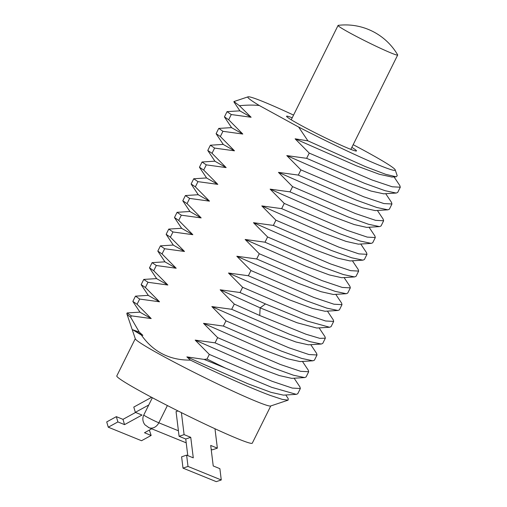 <?xml version="1.0" encoding="UTF-8"?>
<svg xmlns="http://www.w3.org/2000/svg" width="507" height="507" viewBox="0 0 507 507"><rect width="100%" height="100%" fill="white"/><g stroke="black" fill="none" stroke-linecap="round" stroke-linejoin="round"><path stroke-width="0.76" d="M135.28 338.695L116.794 375.934A75.632 4.145 26.4 0 0 161.695 402.621A75.632 4.145 26.4 0 0 238.056 438.866A75.632 4.145 26.4 0 0 252.277 443.188L270.763 405.955M288.249 398.667L288.084 400.15L270.611 406.006A75.632 4.145 -153.6 0 1 256.586 401.525A75.632 4.145 26.4 0 1 181.988 366.193A75.632 4.145 26.4 0 1 135.331 338.847L126.858 313.795A94.384 5.171 26.4 0 0 130.648 317.23L139.273 332.091L132.726 329.772L142.866 335.342L139.273 332.091M207.008 359.038L204.074 359.393L225.228 367.981A94.384 5.171 26.4 0 1 207.008 359.038L209.309 354.406L272.145 381.302L292.298 388.089L300.359 388.514L299.884 386.847M140.065 312.141L127.213 312.927L126.858 313.478A94.384 5.171 26.4 0 0 126.858 313.795M288.084 400.15L282.253 399.389L270.377 395.46C251.472 388.495 219.22 374.065 190.429 360.122C169.604 360.274 153.247 351.915 141.358 335.038L132.726 329.772M298.636 127.048A82.286 4.512 26.4 0 0 395.238 169.896L397.222 175.771L396.151 176.791L385.669 174.307L365.477 166.638L307.933 140.857L298.636 127.048L259.286 105.5C253.437 104.905 246.82 104.981 239.437 105.722L233.936 101.558L248.05 96.831A82.286 4.512 26.4 0 0 259.286 105.5M307.933 140.857L295.112 138.817L309.232 153.101L372.075 180.004L392.228 186.785L400.283 187.216L399.827 185.575M400.283 187.216L397.697 192.432L396.221 193.053L385.111 190.708L364.603 183.331L306.646 158.317L309.232 153.101M306.646 158.317L286.791 155.592L300.905 169.877L363.747 196.779L383.9 203.56L391.955 203.991L391.417 202.236M391.955 203.991L389.37 209.207L387.899 209.828L376.79 207.483L356.282 200.107L298.319 175.092L300.905 169.877M298.319 175.092L278.463 172.367L292.577 186.652L355.42 213.555L375.573 220.336L383.628 220.767L383.038 218.942M383.628 220.767L381.042 225.983L379.553 226.604L368.424 224.246L347.916 216.869L289.991 191.868L292.577 186.652M289.991 191.868L270.136 189.143L284.25 203.427L347.092 230.33L367.245 237.111L375.3 237.542L374.901 235.983L369.064 227.244M375.3 237.542L372.715 242.758L371.219 243.379L360.084 241.021L339.576 233.638L281.664 208.643L284.25 203.427M281.664 208.643L261.808 205.918L275.922 220.203L338.765 247.105L358.918 253.887L366.973 254.318L366.567 252.752M366.973 254.318L364.387 259.533L362.904 260.154L351.782 257.803L331.274 250.42L273.336 225.419L275.922 220.203M273.336 225.419L253.481 222.693L267.595 236.978L330.437 263.881L350.591 270.662L358.652 271.093L358.17 269.42M358.652 271.093L356.06 276.309L354.57 276.93L343.442 274.572L322.934 267.195L265.009 242.194L267.595 236.978M265.009 242.194L245.154 239.469L259.273 253.754L322.11 280.65L342.263 287.437L350.324 287.868L349.912 286.303L344.088 277.57M350.324 287.868L347.732 293.084L346.237 293.705L335.102 291.341L314.594 283.964L256.681 258.969L259.273 253.754M256.681 258.969L236.826 256.244L250.946 270.529L313.782 297.425L333.936 304.213L341.997 304.644L341.591 303.085L335.761 294.345M341.997 304.644L339.405 309.859L337.909 310.48L326.781 308.117L306.272 300.74L248.354 275.745L250.946 270.529M248.354 275.745L228.499 273.02L242.619 287.304L305.455 314.201L325.608 320.988L333.669 321.419L333.264 319.86L327.433 311.121M234.291 304.08L259.73 315.5L305.93 334.202L319.771 338.346L325.342 338.194L322.75 343.41L321.254 344.031L310.119 341.667L289.611 334.29L231.699 309.295L234.291 304.08L220.171 289.795L240.026 292.52L242.619 287.304M231.699 309.295L211.844 306.57L225.964 320.855L288.806 347.751L308.953 354.539L317.014 354.97L316.609 353.404L310.778 344.671M317.014 354.97L314.422 360.185L312.927 360.807L301.798 358.443L281.29 351.066L223.372 326.071L225.964 320.855M223.372 326.071L203.516 323.346L217.636 337.63L280.479 364.527L300.626 371.314L308.687 371.739L308.237 370.116M308.687 371.745L306.095 376.961L304.606 377.582L293.477 375.224L272.969 367.841L215.044 342.846L217.636 337.63M215.044 342.846L195.189 340.115L209.309 354.406M204.074 359.393L186.861 356.89L190.429 360.122M141.358 335.038L142.866 335.342M130.648 317.23L131.338 315.842L151.194 318.567L137.074 304.282L139.666 299.067L159.521 301.792L145.401 287.507L147.993 282.291L167.849 285.016L153.729 270.732L156.321 265.516L176.176 268.241L162.056 253.956L164.648 248.741L184.504 251.466L170.384 237.181L172.976 231.965L192.831 234.69L178.711 220.406L181.303 215.19L201.159 217.915L187.039 203.63L189.624 198.414L209.486 201.14L195.366 186.855L197.952 181.639L217.814 184.364L203.694 170.079L206.279 164.864L226.141 167.589L212.021 153.304L214.607 148.088L234.468 150.813L220.349 136.529L222.934 131.313L242.796 134.038L228.676 119.753L231.262 114.538L251.117 117.263L239.437 105.722M395.238 169.896A82.286 4.512 26.4 0 0 353.176 144.685M293.559 115.095A82.286 4.512 26.4 0 0 248.05 96.831M351.839 147.379A39.026 2.142 -153.6 0 1 356.383 151.016A39.026 2.142 -153.6 0 1 349.146 148.703A39.026 2.142 -153.6 0 1 310.652 130.47A39.026 2.142 -153.6 0 1 286.575 116.363A39.026 2.142 -153.6 0 1 292.222 117.789M228.676 119.753L224.449 116.883L227.035 111.667L231.262 114.538M278.463 172.367L339.639 199.295L362.651 207.826L375.237 210.595M224.468 116.984L231.617 127.707L242.796 134.038M286.791 155.592L347.954 182.514L370.966 191.05L383.634 193.813M233.904 101.875L239.95 110.932L251.117 117.263M295.112 138.817L356.256 165.732L379.268 174.262L391.981 177.038M218.84 128.398L222.934 131.313M220.349 136.529L216.121 133.658L218.707 128.442M223.34 144.387L210.38 145.217L214.607 148.088M212.021 153.304L207.794 150.433L210.38 145.217M215.012 161.169L202.052 161.993L206.279 164.864M203.694 170.079L199.466 167.209L202.052 161.993M206.685 177.938L193.725 178.768L197.952 181.639M195.366 186.855L191.139 183.984L193.725 178.768M198.357 194.713L185.397 195.544L189.624 198.414M187.039 203.63L182.812 200.759L185.397 195.544M190.03 211.489L177.07 212.319L181.303 215.19M178.711 220.406L174.484 217.535L177.07 212.319M181.702 228.264L168.742 229.094L172.976 231.965M240.026 292.52L265.472 303.94L307.419 321.121L329.588 327.256L331.077 326.635L333.669 321.419M170.384 237.181L166.157 234.31L168.742 229.094M325.342 338.194L324.936 336.635L319.106 327.89M173.375 245.039L160.415 245.87L164.648 248.741M162.056 253.956L157.829 251.085L160.415 245.87M165.054 261.815L152.087 262.645L156.321 265.516M153.729 270.732L149.502 267.861L152.087 262.645M156.72 278.59L143.76 279.42L147.993 282.291M145.401 287.507L141.174 284.636L143.76 279.42M148.393 295.366L135.54 296.151L139.666 299.067M297.767 393.736L296.284 394.351L271.638 387.304L225.228 367.981M137.074 304.282L132.847 301.412L135.439 296.196M127.111 312.971L131.338 315.842M191.164 184.098L198.313 194.808L209.486 201.14M253.481 222.693L314.632 249.609L337.637 258.139L350.052 260.94L362.904 260.154M199.498 167.323L206.641 178.033L217.814 184.364M261.808 205.918L322.94 232.827L345.945 241.364L358.373 244.165L371.219 243.379M207.819 150.547L214.968 161.258L226.141 167.589M270.136 189.143L331.274 216.052L354.279 224.588L366.7 227.39L379.553 226.604M216.147 133.772L223.295 144.482L234.468 150.813M236.826 256.244L297.951 283.153L320.963 291.683L333.391 294.491L346.237 293.705M182.843 200.873L189.986 211.584L201.159 217.915M220.171 289.795L260.148 307.844L297.032 322.737L316.742 328.035L329.588 327.249M166.182 234.424L173.331 245.135L184.504 251.466M228.499 273.02L289.63 299.929L312.635 308.459L325.063 311.266L337.909 310.48M174.516 217.649L181.658 228.359L192.831 234.69M245.154 239.469L306.291 266.378L329.297 274.914L341.718 277.716L354.57 276.93M195.189 340.115L256.327 367.03L279.338 375.56L291.759 378.361L304.606 377.576M148.342 295.454L159.521 301.792M140.021 312.236L151.194 318.567M203.516 323.346L264.648 350.248L287.653 358.785L300.081 361.586L312.933 360.8M149.533 267.975L156.676 278.685L167.849 285.016M211.844 306.57L272.975 333.473L295.98 342.01L308.408 344.811L321.254 344.031M157.861 251.199L165.003 261.91L176.176 268.241M186.861 356.89L248.012 383.805L271.017 392.342L283.438 395.137L296.284 394.351M391.423 53.127A33.278 1.825 26.4 0 0 397.678 55.029A33.278 1.825 26.4 0 0 397.646 54.838A60.504 60.504 0 0 0 338.239 25.35A33.278 1.825 26.4 0 0 338.068 25.432A33.278 1.825 26.4 0 0 357.822 37.176A33.278 1.825 26.4 0 0 391.423 53.127M151.694 428.795L144.495 432.744L151.149 435.45L141.529 440.729L108.27 427.198L117.89 421.925L124.538 424.632L141.998 415.056L135.344 412.349L148.754 404.998M135.344 412.349L133.791 407.077L151.593 397.311M108.27 427.198L106.717 421.925L116.337 416.653L122.986 419.352L135.584 412.445M149.356 430.082L151.149 435.45M124.538 424.632L122.986 419.352M117.89 421.925L116.337 416.653M178.02 410.943L176.062 411.602L179.091 436.305L185.746 439.011L187.786 455.609M181.398 412.628L184.098 434.626L190.752 437.332L193.275 457.84L186.62 455.14L181.614 456.82L183.002 468.126L216.261 481.65L221.267 479.971L219.88 468.664L213.225 465.958L210.709 445.444L217.357 448.15L214.974 428.751M211.191 449.36L212.357 449.829L217.357 448.15M186.62 455.14L188.008 466.44L221.267 479.971M183.002 468.126L188.008 466.44M185.746 439.011L190.752 437.332M179.091 436.305L184.098 434.626M259.73 315.5L260.148 307.844L265.472 303.94M167.386 405.556L158.824 422.8A9.38 0.513 -153.6 0 1 149.356 418.307A9.38 0.513 -153.6 0 1 143.785 414.999L152.36 397.722M148.374 427.401A9.075 7.307 -67.9 0 0 148.982 427.693A9.075 7.307 -67.9 0 0 158.824 422.8L178.413 430.766M387.899 209.822L375.053 210.608M396.214 193.047L383.368 193.832M396.151 176.778L391.683 177.057M297.767 393.73L300.359 388.514M377.385 210.462L383.222 219.214M231.661 127.618L218.796 128.404M385.713 193.687L391.562 202.451M239.995 110.843L227.13 111.629M394.047 176.911L399.896 185.676M352.416 260.794L358.24 269.528M360.743 244.019L366.574 252.759M148.348 295.454L141.206 284.75M140.021 312.23L132.878 301.519M294.123 378.216L299.954 386.961M302.451 361.44L308.281 370.186M285.796 394.991L288.242 398.667M350.844 149.381L397.678 55.029M291.227 119.791L338.068 25.432M186.215 442.833L148.982 427.693L144.882 424.771C142.606 421.59 142.239 418.332 143.785 414.999"/></g></svg>
